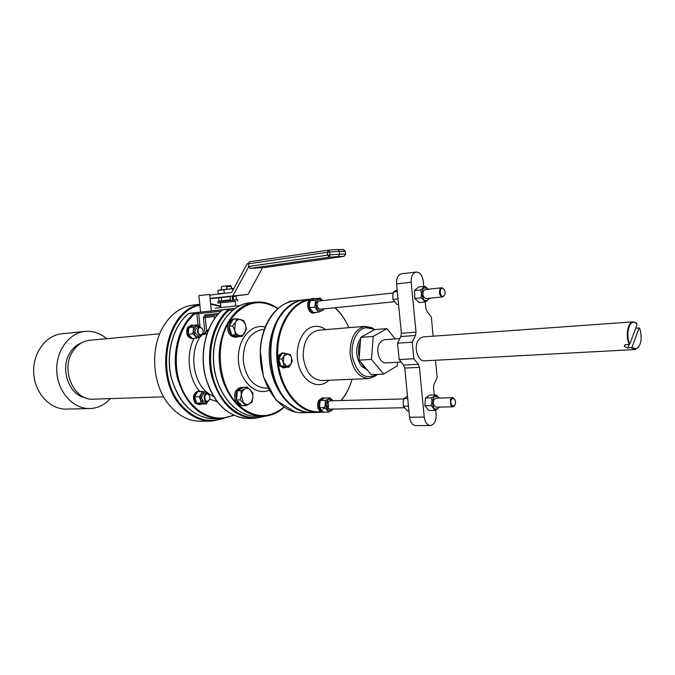 <?xml version="1.0" encoding="UTF-8"?>
<svg xmlns="http://www.w3.org/2000/svg" width="675" height="675" viewBox="0 0 675 675"><rect width="100%" height="100%" fill="white"/><g stroke="black" fill="none" stroke-linecap="round" stroke-linejoin="round"><path stroke-width="1.01" d="M311.943 298.552L309.319 300.012C290.883 303.058 276.109 328.776 277.83 356.94L277.366 361.192L278.657 365.209C282.572 393.044 301.961 413.817 320.423 411.666C317.554 408.932 316.879 405.363 318.414 400.967L319.469 400.933C317.807 407.219 319.241 411.033 323.789 412.391L324.937 412.155M320.423 411.666L323.679 412.391M322.388 397.879L318.71 400.393L319.764 400.368L323.333 397.853L324.7 398.064M327.324 410.003C329.003 406.654 328.927 403.346 327.088 400.073M319.469 400.933L319.908 401.431M319.199 400.942L318.71 400.393M340.951 400.537C345.929 394.824 349.642 387.728 352.08 379.257M348.823 327.696C345.271 319.461 340.605 312.803 334.817 307.741M309.319 300.012C305.556 303.952 308.728 313.934 313.436 313.04L314.373 312.947M285.989 367.259L284.158 367.875C279.113 366.542 277.493 362.559 279.281 355.919L278.227 355.987L277.83 356.94M279.02 355.936L278.547 355.413L282.074 352.983L283.129 352.915L279.602 355.345L278.547 355.413M278.657 365.209L283.103 367.934L284.032 367.883M81.675 342.799C77.245 344.452 73.558 347.465 70.613 351.827C59.476 367.259 68.259 394.706 85.042 397.668M163.637 396.841L93.648 399.161C73.845 401.33 59.872 369.065 73.162 350.831C77.448 344.621 82.89 341.111 89.505 340.293L90.028 340.242M238.191 336.639L236.368 337.179C229.534 335.424 227.458 330.337 230.15 321.924L228.876 322.051L228.15 323.536C226.631 331.526 228.952 336.108 235.094 337.289L236.216 337.196M229.922 324.785L232.04 321.19M242.283 336.42L238.553 336.724L231.736 335.078L229.053 326.27L233.221 319.182L236.942 318.819L235.356 322.312C236.782 320.068 238.613 319.174 240.84 319.638L243.675 321.452L245.557 324.894L246.012 328.303L244.831 332.817C243.43 335.07 241.608 335.981 239.372 335.551C237.153 334.901 235.567 333.155 234.613 330.303L235.465 334.758L242.283 336.42L246.383 329.316L245.557 324.894L243.734 320.558L236.942 318.819M235.803 336.066L233.786 335.576M231.145 333.129L229.567 327.966M235.356 322.312L234.613 330.303L232.774 325.924L235.356 322.312M229.053 326.27L232.774 325.924M231.736 335.078L235.465 334.758M233.398 318.954L229.331 321.376L230.605 321.249L234.52 318.836L236.064 318.904M229.795 321.958L229.331 321.376M230.15 321.924L230.791 322.726M231.247 322.051L230.605 321.249M236.621 403.118L238.191 404.738L242.595 405.726M240.351 404.004L237.735 401.254M245.742 405.65L249.37 403.869C247.295 404.924 245.346 404.553 243.506 402.764L241.194 395.221L240.275 399.887L245.742 405.65L241.996 405.734L236.537 399.997L236.959 395.356L237.389 390.732L243.675 387.298L247.413 387.146L244.772 388.851C246.856 387.821 248.805 388.218 250.619 390.023L252.771 394.597L252.889 397.609L251.741 401.389L249.37 403.869L251.986 402.131L252.889 397.609L252.813 392.918L247.413 387.146M236.697 398.199L237.203 392.69M239.102 389.796L241.338 388.572M241.194 395.221L242.35 391.357L244.772 388.851L241.127 390.597L241.194 395.221M237.389 390.732L241.127 390.597M236.537 399.997L240.275 399.887M237.052 403.743L238.334 403.718L241.954 405.683M240.916 387.366L240.764 387.374C234.596 389.753 233.069 394.841 236.183 402.637L237.811 403.085C234.25 395.212 235.659 389.956 242.047 387.323L243.413 387.433M238.334 403.718L238.882 402.857M238.359 402.224L237.811 403.085M237.111 403.642L237.465 403.093M199.859 305.235C164.962 311.69 153.866 380.557 184.3 408.291C196.113 419.47 208.71 422.938 222.117 418.694M220.835 306.585L210.676 304.231M199.792 304.543C164.236 310.542 152.609 380.616 183.583 408.814C192.147 417.167 201.538 421.267 211.764 421.124L224.016 418.466M220.784 306.146L210.617 303.683M193.75 304.973L192.788 305.083C180.934 306.821 171.197 313.833 163.578 326.101C149.723 348.359 152.314 385.045 169.13 404.924L172.842 409.042C181.381 417.31 190.763 421.377 200.973 421.225L210.794 421.132M193.168 338.732L192.4 338.799C187.321 337.66 185.676 334.007 187.456 327.848L188.722 328.168M188.899 327.535L188.241 334.167L192.738 333.762L193.404 330.396L196.104 325.941L193.396 327.105L188.899 327.535L193.632 325.291L198.129 324.852L196.104 325.941L200.509 327.004L198.129 324.852M188.916 327.518L187.768 327.333L188.19 327.78M195.834 403.034L195.581 403.464L196.644 403.144L201.698 404.072L206.221 403.954L204.044 403.49L200.526 399.887L201.175 403.034L196.653 403.152L194.678 396.9L199.193 396.748L200.526 399.887L201.091 394.073L199.193 396.748M196.341 402.545L195.168 403.051C192.147 397.195 193.16 393.204 198.214 391.07L198.332 391.07M188.654 327.248L191.903 325.131L193.59 325.308M194.704 338.302L193.286 338.723C188.207 337.584 186.562 333.931 188.342 327.763M187.768 327.333L191.135 325.207M193.396 327.105L193.404 330.396L195.134 335.914L192.738 333.762M196.062 403.026C193.033 397.162 194.046 393.171 199.1 391.036L201.142 391.475M201.597 404.055L199.606 404.679L196.476 403.439M199.488 404.679L195.581 403.464M201.175 403.034L204.044 403.49L208.102 401.288L206.221 403.954M196.83 338.124L199.538 336.952L195.134 335.914L196.83 338.124L192.333 338.504L188.241 334.167M208.102 394.014L207.335 392.403L202.289 391.433L197.775 391.601L194.678 396.9M202.289 391.433L201.091 394.073L205.158 391.905L207.917 393.922M201.58 334.783L199.538 336.952L201.547 335.838L201.867 334.581L204.736 334.327L207.141 333.096M197.48 327.561L197.412 327.569C193.919 330.556 194.189 333.146 198.205 335.332L200.534 335.129M204.517 393.795L204.449 393.795C201.504 395.094 200.964 397.415 202.821 400.764L204.736 401.591L207.073 401.524M202.568 333.754L200.602 335.121C196.577 332.927 196.315 330.337 199.808 327.341L201.808 328.058C203.293 329.754 203.546 331.653 202.568 333.754M205.234 400.697C203.369 397.339 203.909 395.01 206.854 393.711L208.837 394.597C210.237 396.529 210.288 398.503 209.005 400.52L207.141 401.524L205.234 400.697M202.551 333.585C203.496 331.653 203.276 329.889 201.893 328.303C196.003 324.295 197.488 338.909 202.441 333.754L202.551 333.585M208.904 394.841L208.853 394.791C203.259 390.471 203.799 405.093 209.056 400.267C210.229 398.419 210.178 396.613 208.904 394.841M283.973 365.934L283.863 365.437M283.677 364.5L283.365 362.627M451.381 404.966L453.954 406.114C456.148 403.439 456.064 400.849 453.676 398.36C450.942 398.604 450.174 400.807 451.381 404.966M444.361 289.828L442.842 288.368C438.699 286.993 439.914 298.434 443.661 296.097C445.205 294.595 445.441 292.503 444.361 289.828M454.942 405.084L452.866 406.848L450.714 405.329L450.47 399.457L452.537 397.702L454.781 399.364M444.597 294.967L442.623 296.916C439.771 296.021 438.851 293.49 439.881 289.313L441.653 287.803L444.032 289.305M452.798 406.848L436.269 407.152C433.654 406.24 432.852 403.802 433.882 399.862L436.016 398.123M442.564 296.924L426.119 298.569C423.25 297.7 422.339 295.194 423.368 291.068L425.216 289.567M439.079 398.048L438.067 396.773L434.438 396.36L431.966 401.701L433.671 407.995L434.481 408.788L437.231 409.219L439.341 407.093M428.288 289.238L427.191 288.048L423.326 288.073L421.419 293.819L423.757 299.818L424.642 300.468L427.132 300.603L429.182 298.266M439.619 407.093L435.139 410.4L431.232 405.608L431.966 401.701L431.738 397.828L436.151 394.917L439.121 398.048M429.511 298.257L425.461 301.927L421.082 297.793L421.419 293.819L420.795 289.955L424.879 286.318L428.355 289.229M436.151 394.917L429.832 395.086L425.419 397.997L424.896 405.734L428.811 410.501L435.139 410.4M424.896 405.734L431.232 405.608M425.419 397.997L431.738 397.828M424.879 286.318L418.593 287.002L414.501 290.63L414.788 298.426L421.082 297.793M414.501 290.63L420.795 289.955M414.788 298.426L419.167 302.543L425.461 301.927M639.124 327.991L639.697 328.126C642.473 338.656 641.208 345.617 635.926 349.009L631.952 347.439L639.124 327.991L635.673 328.227M636.795 323.502L634.036 322.228C628.602 321.486 625.776 335.838 629.8 344.09L637.006 324.633L636.297 322.988L633.15 321.84C627.75 321.848 625.236 336.26 629.269 344.452L629.8 344.09M631.952 347.439L627.851 347.996L629.167 344.461M638.702 346.984L635.108 349.532L631.429 347.802M627.851 347.996L624.232 346.486L625.691 344.663L629.269 344.452M425.334 399.262L424.972 404.629M425.545 406.519L427.714 409.168M428.262 396.124L426.389 397.356M414.543 291.878L414.745 297.295M415.547 299.143L417.892 301.345M417.192 288.242L415.353 289.87M422.98 336.918L419.943 338.175L417.69 341.187C413.75 348.57 418.357 361.749 424.499 360.838L634.956 349.54M434.244 394.968L433.527 387.551L434.025 384.269L437.164 377.519L435.493 360.248M433.173 336.192L431.333 317.073L426.988 311.403L425.883 308.348L425.267 301.953M423.765 286.436L423.267 281.239C422.297 275.24 419.901 272.177 416.078 272.05C412.602 273.071 410.965 276.472 411.185 282.243L416.019 332.176L415.505 335.467L412.231 342.191L413.843 358.746L418.298 364.314L419.428 367.36L424.246 417.074C425.031 422.356 427.089 425.174 430.414 425.528C434.379 424.659 436.286 420.989 436.134 414.517L435.712 410.122M401.625 273.797L401.49 273.814C398.005 274.835 396.36 278.201 396.571 283.905L401.372 333.281L400.857 336.538L397.567 343.195L399.161 359.564L403.625 365.065L404.755 368.077L409.539 417.243C410.324 422.466 412.383 425.25 415.716 425.604L430.287 425.528M412.231 342.191L397.567 343.195M413.843 358.746L399.161 359.564M384.59 339.677L381.535 340.9L379.257 343.828C375.275 351.008 379.873 363.8 386.066 362.897L401.212 362.087M407.481 396.107L403.903 398.545L403.177 402.359L403.372 406.156L407.295 410.856L408.915 410.83M407.708 398.452L403.903 398.545M408.451 406.055L403.372 406.156M397.491 362.289L397.238 365.858L383.687 374.093L371.495 359.412L373.207 336.42L386.986 328.615L395.246 338.909M397.153 289.879L393.525 291.904L392.791 295.718L392.977 299.43L396.951 304.501L398.562 304.341M397.313 291.499L393.525 291.904M398.031 298.915L392.977 299.43M383.687 374.093L371.225 374.65L359.024 360.121L360.754 337.348L373.207 336.42M359.024 360.121L371.495 359.412M360.754 337.348L374.566 329.611L386.986 328.615M329.695 400.823L329.636 400.832C326.793 402.19 326.278 404.671 328.092 408.274L329.898 409.143L404.283 407.751M319.461 300.907L319.393 300.915C316.777 302.307 316.364 304.729 318.153 308.188L320.304 309.201L394.318 301.767M332.404 400.199L330.092 397.904L328.227 399.127L332.404 400.199M333.011 409.084L331.324 410.822L327.139 409.793L325.578 403.928L328.227 399.127L325.536 400.385L324.802 407.506L319.444 407.607L320.178 400.52L325.536 400.385M366.204 368.677L363.395 366.145L361.091 362.593M359.235 357.337C358.028 351.692 358.425 346.477 360.425 341.677M323.426 308.888L321.427 311.015L317.191 309.614L315.622 303.64L318.296 299.084L322.574 300.577M333.264 409.075L328.649 412.096L324.802 407.506M322.523 300.518L320.195 298.097L315.579 300.164L314.837 307.201L318.718 312.112L323.308 309.994L323.637 308.863M367.394 370.094L361.488 366.247C355.379 356.78 355.118 347.431 360.686 338.192M362.509 336.361L365.183 334.868M328.649 412.096L323.283 412.18L319.444 407.607M330.092 397.904L324.734 398.056L320.178 400.52M320.195 298.097L314.862 298.679L310.255 300.746L309.479 304.282L309.504 307.741L313.386 312.635L318.718 312.112M315.579 300.164L310.255 300.746M314.837 307.201L309.504 307.741M374.178 329.83L372.76 328.987L366.12 327.704C356.484 328.649 349.667 344.301 352.856 358.762C357.851 374.574 365.563 379.907 375.983 374.76L376.431 374.423M374.718 329.602L371.917 327.729L364.888 326.363C354.949 329.096 350.021 338.293 350.097 353.962C352.35 369.427 358.577 377.629 368.786 378.557L375.325 376.102L377.3 374.38M314.744 298.73L312.879 298.451C306.509 298.89 308.188 314.035 314.483 312.938L316.035 312.373M305.201 299.675L310.348 299.109C290.537 301.43 274.632 328.809 276.936 358.898C278.994 389.011 298.654 413.429 318.549 412.45L321.427 412.197M341.212 400.537C345.912 394.951 349.456 388.125 351.844 380.059M348.494 326.936C345.043 319.098 340.58 312.685 335.095 307.716M323.224 300.502L322.253 300.181M304.349 299.767C297.599 300.653 291.448 303.902 285.913 309.504C262.938 330.927 266.971 388.218 292.697 405.802C298.966 410.484 305.497 412.729 312.297 412.552L317.689 412.459M320.979 409.936L321.46 409.742M322.878 409.101L324.388 408.316M279.391 358.062L281.087 354.991M289.111 367.107L286.04 367.267L280.851 366.095L278.783 359.168L281.939 353.455L285.01 353.253L283.846 356.088L288.014 353.843L291.001 356.408L291.617 357.91L291.077 364.213L286.934 366.491L283.298 362.433L283.922 365.926L289.111 367.107L292.224 361.387L291.617 357.91L290.191 354.476L285.01 353.253M283.88 366.787L282.428 366.457M280.403 364.61L279.155 360.408M283.846 356.088L283.298 362.433L281.863 358.982L283.846 356.088M278.783 359.168L281.863 358.982M280.851 366.095L283.922 365.926M285.078 353.261L283.129 352.915M279.281 355.919L279.914 356.619M280.226 356.046L279.602 355.345M295.296 300.763L290.022 301.21L287.516 302.577M62.26 333.737L61.568 333.804C45.368 335.475 32.24 353.852 33.75 373.764C35.049 393.694 50.608 409.894 66.876 409.092L89.53 408.561M106.701 338.707C100.128 333.087 92.821 330.666 84.797 331.442C68.487 333.121 55.274 351.928 56.818 372.33C58.151 392.749 73.853 409.354 90.231 408.544C98.018 408.113 104.743 404.798 110.388 398.604M218.725 290.132L233.491 288.546L217.907 290.469L218.236 293.726L226.699 293.068M233.845 288.512L231.82 288.562M219.021 294.013L218.236 293.726M223.898 289.71L224.235 292.992M232.613 288.9L232.774 290.503M232.394 296.494L233.246 296.553L233.575 299.784L232.613 300.054M233.246 296.553L236.014 296.123L236.343 299.379L235.415 299.852M234.166 299.962L233.575 299.784M237.558 299.784L217.848 301.75L217.974 303.024L220.447 302.839M235.229 301.371L217.974 303.024M220.919 307.429L220.447 302.771L235.221 301.303M225.669 285.938L230.369 285.593L231.382 286.436L226.682 286.782L225.669 285.938L222.05 286.402L221.248 287.483L221.459 289.583M232.504 298.949L232.352 296.047L227.669 296.527M231.593 288.579L231.382 286.436M226.682 286.782L226.91 288.993M222.235 297.236L227.661 296.435M264.954 267.486L250.214 268.38L248.577 266.473L248.307 263.815L249.429 261.757L328.387 250.138M337.677 249.514L339.365 251.412L329.687 252.053L329.965 254.897L339.643 254.23L338.268 256.576L329.273 257.2L250.214 268.38M337.829 249.514L328.472 250.121L327.358 252.307L329.687 252.053L328.666 250.104L337.829 249.514L339.331 251.412L339.609 254.23L338.243 256.576L344.039 256.373M221.341 297.489L218.666 297.911L218.995 301.16L230.403 299.869L230.074 296.587L221.341 297.489L221.678 300.763M248.299 263.587L247.143 263.756L231.736 292.452L209.748 295.152M210.102 298.654L218.725 297.869M210.068 298.342L248.003 294.376L262.626 267.637M232.985 295.599L248.662 266.92M232.369 296.241L248.003 294.376M215.3 308.137L239.929 305.581M188.958 313.487L187.718 314.356M198.028 324.861L196.898 313.816L197.851 312.449L188.932 313.495L194.754 312.871L194.501 314.044L193.793 313.546L194.754 312.871M222.834 309.817L229.011 309.15L228.783 310.357L228.049 309.842L228.8 309.032L234.934 308.467L223.459 309.614L221.577 310.719M220.944 311.251L198.712 313.639L197.868 312.449L223.054 309.715L194.594 312.753M216.852 401.423L209.706 399.212M199.496 391.036C188.325 378.118 185.811 354.215 194.02 338.58M213.519 396.554L207.588 392.909M206.828 392.268C192.704 380.759 189.363 352.097 200.374 336.521M217.392 314.93L205.951 316.128L204.854 314.93L218.708 313.462M214.599 318.507L214.405 316.609L205.225 317.503L205.951 316.128M207.613 332.092L206.634 331.248L205.006 333.281L203.411 317.68L204.854 314.93M200.568 312.154L198.872 295.557L209.68 294.486M200.627 312.145L203.631 311.825M325.688 329.628C322.211 327.08 318.549 326 314.719 326.396C302.299 327.502 293.726 347.524 298.569 364.998C303.142 382.607 318.921 390.15 328.877 380.236M411.185 282.243L396.571 283.905M416.019 332.176L401.372 333.281M415.505 335.467L400.857 336.538M418.298 364.314L403.625 365.065M419.428 367.36L404.755 368.077M424.246 417.074L409.539 417.243M318.735 330.21L318.144 330.261C308.154 332.927 303.176 341.795 303.21 356.881C305.421 371.773 311.656 379.654 321.907 380.531L368.415 378.574M250.155 302.738L249.252 302.839C228.352 305.159 211.427 332.564 213.688 362.703C215.679 392.858 236.267 417.344 257.259 416.391L262.052 416.332M259.546 301.978L254.914 302.198C234.014 304.518 217.08 332.058 219.35 362.348C221.358 392.656 241.962 417.268 262.955 416.315C270.818 415.969 277.889 412.957 284.167 407.261M238.191 404.738C253.775 418.373 269.004 419.158 283.888 407.067M228.15 323.536C214.895 346.317 218.776 384.168 236.183 402.637M229.373 321.435L229.011 322.034M277.712 308.644C259.63 297.726 243.624 301.826 229.677 320.946M265.174 327.071C251.024 323.038 236.993 340.04 238.435 360.501C239.549 380.987 255.597 396.115 269.131 390.336M262.187 329.628L261.723 329.67C249.488 332.648 243.312 342.942 243.194 360.534C245.776 377.916 253.328 387.129 265.849 388.176L267.941 388.1M295.059 300.788L294.199 300.881C274.337 303.033 258.289 330.024 260.508 359.758C262.482 389.509 282.142 413.691 302.088 412.712L310.095 412.585M295.245 412.071L276.252 400.359L263.427 376.734L260.238 350.426C260.795 340.959 262.82 332.302 266.304 324.456C273.046 310.669 282.344 302.813 294.199 300.881L303.016 299.911C283.154 302.062 267.114 329.248 269.35 359.201C271.342 389.188 291.018 413.556 310.956 412.568L311.2 412.56M282.994 312.846C263.959 334.395 267.005 383.206 288.605 402.241M248.577 266.473L327.637 255.15L327.358 252.307L248.307 263.815M345.33 251.345L339.365 251.412L339.643 254.23L345.6 254.087L345.33 251.286L343.136 249.421L342.453 249.522M345.608 254.146L345.254 251.286C342.892 248.67 344.073 249.767 337.863 249.514M264.802 267.511L343.82 256.416L345.617 254.315L343.913 256.407M327.637 255.15L329.273 257.2L329.965 254.897L327.637 255.15M221.805 310.517C206.423 323.882 199.294 352.266 205.571 377.047C213.832 403.574 228.099 417.386 248.366 418.475L253.724 418.407M265.537 416.129L254.661 418.399C234.385 417.302 220.109 403.414 211.823 376.734C205.537 351.818 212.667 323.274 228.049 309.842M232.917 309.968L228.783 310.357C212.254 324.717 205.681 356.645 214.456 382.32C223.079 408.08 244.932 422.44 263.621 416.289M200.028 326.514L198.712 313.639L194.501 314.044C177.314 328.565 171.045 361.429 181.111 386.632C191.008 411.961 214.549 424.069 233.221 415.15M233.744 415.395L220.126 418.812C199.901 417.749 185.701 404.291 177.508 378.439C171.298 354.299 178.436 326.616 193.793 313.546M187.92 314.179C172.572 327.189 165.434 354.721 171.627 378.734C179.803 404.443 193.995 417.825 214.203 418.88L219.189 418.821M208.609 329.299L206.634 331.248L205.225 317.503L203.411 317.68M204.736 334.327L205.006 333.281L202.719 333.484M322.279 397.879L323.333 397.853M159.739 333.796L89.505 340.293M233.246 318.971L234.52 318.836M240.764 387.374L242.047 387.323M192.788 305.083L199.766 304.273M191.903 325.131L191.017 325.215M199.1 391.036L198.214 391.07M199.808 327.341L197.412 327.569M206.854 393.711L204.449 393.795M453.676 398.36L453.322 397.853M453.954 406.114L453.634 406.628M442.842 288.368L442.454 287.887M443.661 296.097L443.382 296.637M452.537 397.702L435.957 398.123M441.653 287.803L425.157 289.575M635.926 349.009L635.572 349.464M624.232 346.486L624.831 344.883M422.812 336.935L633.15 321.84M416.078 272.05L401.49 273.814M384.429 339.685L399.845 338.58M403.785 398.942L329.636 400.832M393.23 293.001L319.393 300.915M372.76 328.987L371.917 327.729M375.983 374.76L375.325 376.102M319.275 330.159L365.108 326.337M311.833 298.569L312.879 298.451M277.965 308.424C270.743 303.379 263.064 301.303 254.914 302.198L249.252 302.839C228.817 305.269 212.406 330.725 213.384 359.648C214.211 388.589 232.284 413.977 252.88 416.197M262.305 329.619L264.271 329.442M61.568 333.804L84.797 331.442M237.676 300.983L237.549 299.7M235.221 301.244L235.693 305.952M230.158 285.576L231.162 286.436M231.23 286.436L231.449 288.588M232.208 296.047L232.613 300.097M249.429 261.757L328.666 250.104M264.895 267.494L343.887 256.407M187.852 314.196L188.941 313.47M194.569 312.753L189.515 313.301M244.198 418.306C224.716 414.712 211.579 400.022 204.787 374.245C199.657 350.19 206.845 323.612 221.602 310.652M221.729 310.534L222.826 309.791M228.8 309.032L223.425 309.623M211.005 418.804C191.363 415.851 178.031 401.794 171.003 376.642C165.687 353.177 172.868 327.012 187.743 314.297M209.672 294.418L211.359 310.981"/></g></svg>
